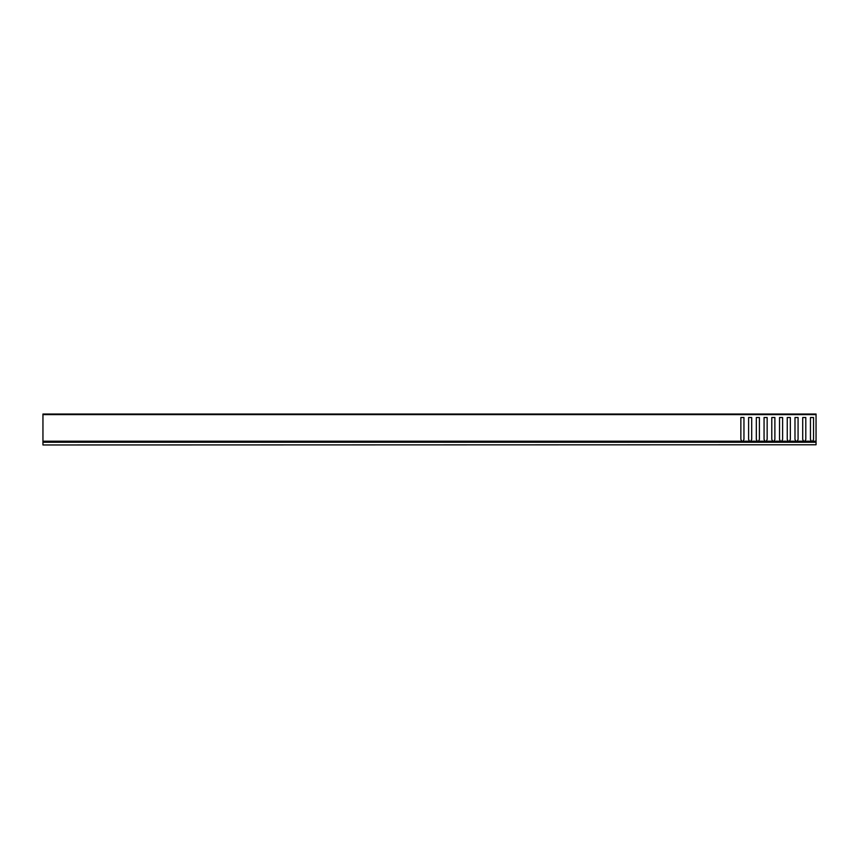 <?xml version="1.0" encoding="UTF-8"?>
<svg xmlns="http://www.w3.org/2000/svg" width="859" height="859" viewBox="0 0 859 859"><rect width="100%" height="100%" fill="white"/><g stroke="black" fill="none" stroke-linecap="round" stroke-linejoin="round"><path stroke-width="1.29" d="M816.05 444.769L42.95 444.962L816.05 444.769L816.05 442.224L42.95 442.224L42.95 444.769M42.95 442.224L816.05 442.224M816.05 414.618L42.95 414.618L42.95 414.038L816.05 414.038L816.05 442.031L42.95 442.031L42.95 441.215L741.875 441.215L740.866 439.464L741.725 440.957M42.95 414.618L42.95 441.215M803.734 442.031L802.714 439.464L802.714 417.517L802.714 439.464L803.573 440.957M811.465 442.031L804.668 441.547L805.806 439.464L805.806 417.517L802.714 417.517L805.806 417.517L805.806 439.464L804.947 440.957M811.583 441.547L810.445 439.464L810.445 417.517L810.445 439.464L811.304 440.957M816.05 441.547L812.399 441.547L813.537 439.464L813.537 417.517L810.445 417.517L813.537 417.517L813.537 439.464L812.678 440.957M749.617 442.031L742.82 441.547L743.958 439.464L743.958 417.517L740.866 417.517L740.866 439.464L740.866 417.517L743.958 417.517L743.958 439.464L743.099 440.957M749.735 441.547L748.597 439.464L748.597 417.517L748.597 439.464L749.456 440.957M757.348 442.031L750.551 441.547L751.689 439.464L751.689 417.517L748.597 417.517L751.689 417.517L751.689 439.464L750.83 440.957M757.466 441.547L756.328 439.464L756.328 417.517L756.328 439.464L757.187 440.957M765.079 442.031L758.282 441.547L759.42 439.464L759.42 417.517L756.328 417.517L759.42 417.517L759.42 439.464L758.561 440.957M765.197 441.547L764.059 439.464L764.059 417.517L764.059 439.464L764.918 440.957M772.81 442.031L766.013 441.547L767.151 439.464L767.151 417.517L764.059 417.517L767.151 417.517L767.151 439.464L766.292 440.957M772.928 441.547L771.79 439.464L771.79 417.517L771.79 439.464L772.649 440.957M780.541 442.031L773.744 441.547L774.882 439.464L774.882 417.517L771.79 417.517L774.882 417.517L774.882 439.464L774.023 440.957M780.659 441.547L779.521 439.464L779.521 417.517L779.521 439.464L780.38 440.957M788.272 442.031L781.475 441.547L782.613 439.464L782.613 417.517L779.521 417.517L782.613 417.517L782.613 439.464L781.754 440.957M788.39 441.547L787.252 439.464L787.252 417.517L787.252 439.464L788.111 440.957M796.003 442.031L789.206 441.547L790.344 439.464L790.344 417.517L787.252 417.517L790.344 417.517L790.344 439.464L789.485 440.957M796.121 441.547L794.983 439.464L794.983 417.517L794.983 439.464L795.842 440.957M803.852 441.547L796.937 441.547L798.075 439.464L798.075 417.517L794.983 417.517L798.075 417.517L798.075 439.464L797.216 440.957M741.875 441.215L741.886 442.031M804.797 441.215L811.454 441.215M812.528 441.215L816.05 441.215M742.949 441.215L749.606 441.215M750.68 441.215L757.337 441.215M758.411 441.215L765.068 441.215M766.142 441.215L772.799 441.215M773.873 441.215L780.53 441.215M781.604 441.215L788.261 441.215M789.335 441.215L795.992 441.215M797.066 441.215L803.723 441.215M742.004 441.547L42.95 441.547"/></g></svg>
